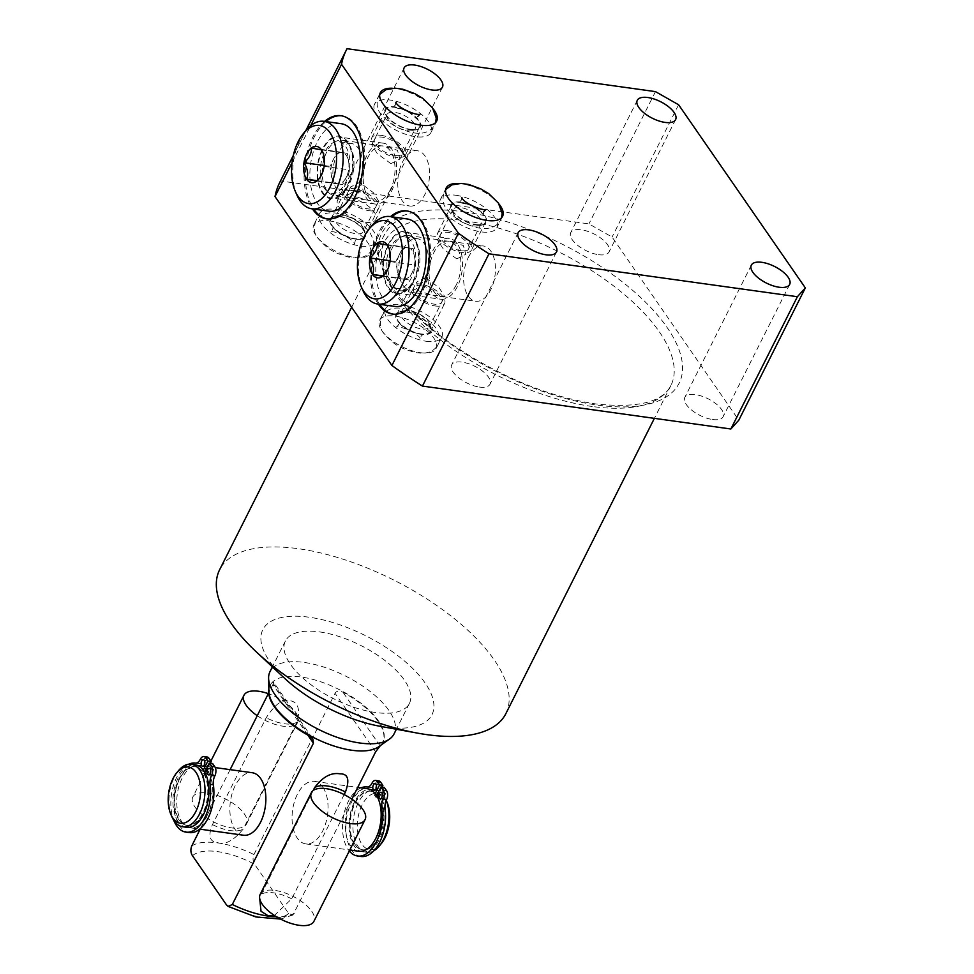 <?xml version="1.0" encoding="UTF-8"?>
<svg xmlns="http://www.w3.org/2000/svg" width="974" height="974" viewBox="0 0 974 974"><rect width="100%" height="100%" fill="white"/><g stroke="black" fill="none" stroke-linecap="round" stroke-linejoin="round"><path stroke-width="0.73" stroke-dasharray="4.87 3.65" d="M382.429 794.37A3.287 1.838 97.9 0 1 382.563 794.066A3.287 1.838 97.9 0 1 384.34 792.726A3.287 1.838 97.9 0 1 385.692 794.601A3.287 1.838 97.9 0 1 385.205 797.876A3.287 1.838 97.9 0 1 383.427 799.228A3.287 1.838 97.9 0 1 382.052 797.134M358.809 851.264A31.545 17.642 97.9 0 1 350.36 845.456A31.545 17.642 97.9 0 1 347.499 809.236A31.545 17.642 97.9 0 1 367.502 788.757M360.989 787.856A34.845 19.48 -82.1 0 0 343.554 816.066A34.845 19.48 -82.1 0 0 349.301 850.972M376.5 785.799A3.287 1.838 97.9 0 1 376.634 785.507A3.287 1.838 97.9 0 1 378.399 784.155A3.287 1.838 97.9 0 1 379.763 786.03A3.287 1.838 97.9 0 1 379.276 789.305A3.287 1.838 97.9 0 1 377.498 790.657A3.287 1.838 97.9 0 1 376.11 788.563M384.28 787.406L379.117 797.682A29.573 16.534 97.9 0 1 380.858 831.37A29.573 16.534 97.9 0 1 362.365 849.766A29.573 16.534 97.9 0 1 354.451 844.312A29.573 16.534 97.9 0 1 351.772 810.368A29.573 16.534 97.9 0 1 370.522 791.18A29.573 16.534 97.9 0 1 377.717 795.661L382.015 787.102M378.862 780.904A6.562 3.665 -82.1 0 0 375.319 783.595A9.326 5.211 97.9 0 1 370.327 787.43A34.845 19.48 -82.1 0 0 346.379 819.426A34.845 19.48 -82.1 0 0 360.891 856.475M375.233 793.603L374.43 795.198L376.548 795.49M376.682 795.514L377.717 795.661M376.634 795.624L375.83 797.219L379.117 797.682M374.43 795.198A29.573 16.534 97.9 0 1 375.148 796.172A29.573 16.534 -82.1 0 1 375.83 797.219M354.999 844.385A29.573 16.534 97.9 0 1 352.32 810.453A29.573 16.534 97.9 0 1 371.07 791.253A29.573 16.534 97.9 0 1 378.983 796.708A29.573 16.534 -82.1 0 1 381.662 830.639A29.573 16.534 -82.1 0 1 362.912 849.839A29.573 16.534 -82.1 0 1 354.999 844.385M362.645 851.8A31.545 17.642 -82.1 0 1 354.195 845.98A31.545 17.642 97.9 0 1 351.334 809.771A31.545 17.642 97.9 0 1 371.338 789.293A31.545 17.642 97.9 0 1 379.787 795.113A31.545 17.642 -82.1 0 1 382.636 831.321A31.545 17.642 -82.1 0 1 362.645 851.8L366.577 852.347A31.545 17.642 -82.1 0 0 373.833 850.765M366.577 852.347A31.545 17.642 -82.1 0 1 358.128 846.528A31.545 17.642 97.9 0 1 355.267 810.319A31.545 17.642 97.9 0 1 375.27 789.841A31.545 17.642 97.9 0 1 383.719 795.661A31.545 17.642 -82.1 0 1 385.923 799.666A31.545 17.642 -82.1 0 1 386.228 800.397L385.923 799.666M387.019 802.162A28.392 15.876 -82.1 0 0 385.034 798.558A28.392 15.876 97.9 0 0 362.109 804.974A28.392 15.876 97.9 0 0 361.999 844.348A28.392 15.876 -82.1 0 0 381.236 843.691M212.588 763.519L208.229 772.187A31.545 17.642 97.9 0 1 210.153 808.164A31.545 17.642 97.9 0 1 190.405 827.827A31.545 17.642 97.9 0 1 181.955 822.019A31.545 17.642 97.9 0 1 179.094 785.811A31.545 17.642 97.9 0 1 199.098 765.333A31.545 17.642 97.9 0 1 206.829 770.166L206.025 771.761A29.573 16.534 97.9 0 1 206.744 772.735A29.573 16.534 -82.1 0 1 207.425 773.782L208.229 772.187A31.545 17.642 -82.1 0 0 207.547 771.14A31.545 17.642 97.9 0 0 206.829 770.166L210.335 763.202M243.512 835.217A31.545 17.642 97.9 0 1 235.075 829.41A31.545 17.642 97.9 0 1 232.214 793.201A31.545 17.642 97.9 0 1 252.217 772.723M322.832 787.187A31.545 17.642 97.9 0 1 325.693 823.395A31.545 17.642 97.9 0 1 305.69 843.874A31.545 17.642 97.9 0 1 297.253 838.054A31.545 17.642 97.9 0 1 294.392 801.846A31.545 17.642 97.9 0 1 314.395 781.367A31.545 17.642 97.9 0 1 322.832 787.187M204.71 772.187L204.138 773.332A29.573 16.534 97.9 0 1 205.879 807.02A29.573 16.534 97.9 0 1 187.385 825.416A29.573 16.534 97.9 0 1 179.472 819.962A29.573 16.534 97.9 0 1 176.793 786.018A29.573 16.534 97.9 0 1 195.543 766.83A29.573 16.534 97.9 0 1 202.738 771.311L204.321 771.53M204.99 771.615L206.025 771.761M202.738 771.311L203.347 770.093M186.85 825.331A29.573 16.534 -82.1 0 1 178.924 819.889A29.573 16.534 97.9 0 1 176.245 785.945A29.573 16.534 97.9 0 1 194.995 766.757A29.573 16.534 97.9 0 1 202.909 772.199A29.573 16.534 -82.1 0 1 205.587 806.143A29.573 16.534 -82.1 0 1 186.85 825.331L187.385 825.416M204.138 773.332L207.425 773.782M207.17 757.017A6.562 3.665 -82.1 0 0 203.627 759.708A9.326 5.211 97.9 0 1 198.635 763.531A34.845 19.48 -82.1 0 0 174.687 795.527A34.845 19.48 -82.1 0 0 189.2 832.575M210.737 770.471A3.287 1.838 97.9 0 1 210.871 770.178A3.287 1.838 97.9 0 1 212.649 768.839A3.287 1.838 97.9 0 1 214 770.714A3.287 1.838 97.9 0 1 213.513 773.989A3.287 1.838 97.9 0 1 211.735 775.328A3.287 1.838 97.9 0 1 210.36 773.234M204.808 761.899A3.287 1.838 97.9 0 1 204.942 761.607A3.287 1.838 97.9 0 1 206.719 760.268A3.287 1.838 97.9 0 1 208.071 762.143A3.287 1.838 97.9 0 1 207.584 765.418A3.287 1.838 97.9 0 1 205.806 766.769A3.287 1.838 97.9 0 1 204.43 764.663M188.688 764.225A34.845 19.48 -82.1 0 0 173.713 820.205M307.821 735.114L272.878 684.612L268.666 692.989M230.12 769.643L200.169 829.191M351.845 799.13L292.955 914.976L288.657 913.502L254.652 864.364C252.814 861.479 252.583 858.204 253.946 854.551L335.056 693.269C336.444 690.919 339.074 690.566 342.945 692.222A63.103 27.175 -153.3 0 1 382.672 742.529A63.103 27.175 -153.3 0 1 380.7 745.329M344.139 794.589L291.713 898.832L274.364 915.45M217.859 842.741C225.408 845.067 233.894 840.452 243.317 828.898L297.058 722.063C300.503 708.804 297.934 701.657 289.351 700.598C282.752 698.577 275.033 704.299 266.194 717.765L212.454 824.601C207.827 835.948 209.629 841.999 217.859 842.741M268.885 691.394A63.103 27.175 26.7 0 1 270.188 685.282A63.103 27.175 26.7 0 1 301.222 677.015A63.103 27.175 -153.3 0 1 362.133 704.153A63.103 27.175 -153.3 0 1 382.94 741.993A63.103 27.175 -153.3 0 1 378.801 746.681M313.178 790.498L259.595 897.59M272.878 684.612C273.95 682.238 273.816 681.496 272.477 682.409L273.499 682.056L312.824 738.876M268.836 689.068A63.103 27.175 -153.3 0 1 269.92 685.818A63.103 27.175 -153.3 0 1 272.477 682.409L309.647 736.125M394.056 733.909A69.41 29.902 -153.3 0 0 371.179 692.295A69.41 29.902 -153.3 0 0 304.168 662.442A69.41 29.902 26.7 0 0 270.042 671.536M319.521 631.907A69.41 29.902 -153.3 0 1 386.532 661.76A69.41 29.902 -153.3 0 1 409.409 703.386A69.41 29.902 -153.3 0 1 375.282 712.481A69.41 29.902 -153.3 0 1 308.271 682.628A69.41 29.902 -153.3 0 1 285.394 641.014A69.41 29.902 -153.3 0 1 319.521 631.907M284.676 678.367A94.648 40.762 -153.3 0 1 309.391 617.26A94.648 40.762 -153.3 0 1 425.127 683.018A94.648 40.762 -153.3 0 1 385.424 727.14A94.648 40.762 -153.3 0 1 379.848 726.239M505.847 713.662A160.186 68.996 26.7 0 0 453.056 617.613A160.186 68.996 26.7 0 0 298.409 548.715A160.186 68.996 26.7 0 0 219.637 569.717M279.781 182.394A280.488 120.813 -153.3 0 1 280.512 180.981L588.929 223.898L612.086 237.047L738.803 420.184M598.535 254.689A21.452 9.241 26.7 0 0 609.091 251.876A21.452 9.241 26.7 0 0 602.017 239.02A21.452 9.241 26.7 0 0 581.308 229.791A21.452 9.241 26.7 0 0 570.752 232.603A21.452 9.241 26.7 0 0 577.826 245.46A21.452 9.241 26.7 0 0 598.535 254.689M712.591 419.514A21.452 9.241 26.7 0 0 723.134 416.702A21.452 9.241 26.7 0 0 716.073 403.833A21.452 9.241 26.7 0 0 695.351 394.604A21.452 9.241 26.7 0 0 684.807 397.416A21.452 9.241 26.7 0 0 691.881 410.285A21.452 9.241 26.7 0 0 712.591 419.514M479.415 387.068A21.452 9.241 26.7 0 0 489.971 384.255A21.452 9.241 26.7 0 0 482.897 371.386A21.452 9.241 26.7 0 0 462.187 362.158A21.452 9.241 26.7 0 0 451.632 364.97A21.452 9.241 26.7 0 0 458.705 377.839A21.452 9.241 26.7 0 0 479.415 387.068M365.372 222.242A21.452 9.241 26.7 0 0 375.915 219.43A21.452 9.241 26.7 0 0 368.842 206.573A21.452 9.241 26.7 0 0 348.132 197.345A21.452 9.241 26.7 0 0 337.588 200.157A21.452 9.241 26.7 0 0 344.662 213.014A21.452 9.241 26.7 0 0 365.372 222.242M329.297 220.867A31.545 13.587 -153.3 0 1 359.759 234.442A31.545 13.587 -153.3 0 1 370.157 253.362A31.545 13.587 -153.3 0 1 354.646 257.489A31.545 13.587 -153.3 0 1 324.184 243.926A31.545 13.587 -153.3 0 1 313.786 225.006A31.545 13.587 -153.3 0 1 329.297 220.867M420.537 352.722A31.545 13.587 26.7 0 0 436.048 348.582A31.545 13.587 26.7 0 0 425.65 329.662A31.545 13.587 26.7 0 0 395.188 316.1A31.545 13.587 26.7 0 0 379.677 320.227A31.545 13.587 26.7 0 0 390.075 339.147A31.545 13.587 26.7 0 0 420.537 352.722M678.61 104.766L612.086 237.047M655.465 91.617L588.929 223.898M292.03 162.731L310.645 125.731M280.512 180.981L347.048 48.7M433.113 108.784A31.545 13.587 26.7 0 0 395.821 88.585A31.545 13.587 26.7 0 0 392.303 88.257M458.206 183.489A31.545 13.587 -153.3 0 1 461.725 183.818A31.545 13.587 -153.3 0 1 499.017 204.016M324.61 121.397A52.06 29.11 -82.1 0 0 312.873 137.054A52.06 29.11 -82.1 0 0 312.435 208.899M378.326 304.132A52.06 29.11 97.9 0 1 378.764 232.287A52.06 29.11 97.9 0 1 390.501 216.63M327.252 218.907A52.06 29.11 97.9 0 0 327.897 219.016A52.06 29.11 97.9 0 0 355.985 197.673A52.06 29.11 -82.1 0 0 363.728 145.674A52.06 29.11 -82.1 0 0 342.251 115.894A52.06 29.11 -82.1 0 0 341.606 115.809M325.9 121.58A52.06 29.11 -82.1 0 0 314.164 137.237A52.06 29.11 97.9 0 0 313.725 209.081M341.168 123.698A44.171 24.703 -82.1 0 0 313.165 152.37A44.171 24.703 -82.1 0 0 317.159 203.067A44.171 24.703 -82.1 0 0 328.993 211.2M296.924 195.068A44.171 24.703 97.9 0 1 305.921 130.467M321.493 149.85L347.328 153.442L337.308 151.627L329.918 166.323L332.56 182.82L342.592 184.634L349.983 169.939L347.328 153.442M311.461 148.036L337.308 151.627M319.46 178.291L324.135 166.347L322.966 152.662M324.135 166.347L349.983 169.939M317.147 180.677L332.56 182.82M316.757 181.03L342.592 184.634M324.232 165.531L329.918 166.323M331.245 174.565A15.779 8.827 -82.1 0 0 333.546 180.847A15.779 8.827 -82.1 0 0 337.576 183.721A15.779 8.827 -82.1 0 0 346.281 177.28A15.779 8.827 -82.1 0 0 348.655 161.696A15.779 8.827 -82.1 0 0 346.342 155.414A15.779 8.827 -82.1 0 0 342.324 152.541A15.779 8.827 -82.1 0 0 333.607 158.969A15.779 8.827 -82.1 0 0 331.245 174.565M379.629 304.302A52.06 29.11 -82.1 0 1 380.067 232.457A52.06 29.11 97.9 0 1 391.804 216.8M407.497 211.041A52.06 29.11 97.9 0 1 408.143 211.115A52.06 29.11 97.9 0 1 429.619 240.907A52.06 29.11 97.9 0 1 421.888 292.894A52.06 29.11 -82.1 0 1 393.8 314.237A52.06 29.11 -82.1 0 1 393.155 314.139M394.884 306.433A44.171 24.703 97.9 0 1 383.062 298.288A44.171 24.703 97.9 0 1 379.056 247.603A44.171 24.703 97.9 0 1 407.059 218.931M362.827 290.301A44.171 24.703 97.9 0 1 371.812 225.7M385.351 273.524L390.038 261.58L388.869 247.883M387.396 245.071L413.232 248.674L415.874 265.172L408.483 279.855L398.451 278.04L395.809 261.543L403.199 246.86L413.232 248.674M390.038 261.58L415.874 265.172M377.364 243.257L403.199 246.86M390.124 260.752L395.809 261.543M383.038 275.898L398.451 278.04M382.648 276.263L408.483 279.855M399.45 276.08A15.779 8.827 97.9 0 1 397.136 269.798A15.779 8.827 97.9 0 1 399.51 254.202A15.779 8.827 97.9 0 1 408.216 247.761A15.779 8.827 97.9 0 1 412.246 250.635A15.779 8.827 97.9 0 1 414.547 256.917A15.779 8.827 97.9 0 1 412.185 272.513A15.779 8.827 97.9 0 1 403.467 278.954A15.779 8.827 97.9 0 1 399.45 276.08M374.552 104.169A31.545 13.587 -153.3 0 0 384.949 123.089A31.545 13.587 -153.3 0 0 415.411 136.664A31.545 13.587 26.7 0 0 430.934 132.525A31.545 13.587 26.7 0 0 420.524 113.605A31.545 13.587 26.7 0 0 390.075 100.03A31.545 13.587 -153.3 0 0 374.552 104.169L380.31 92.725M410.663 129.798A19.723 8.498 -153.3 0 1 385.436 114.177A19.723 8.498 -153.3 0 1 394.823 106.897A19.723 8.498 26.7 0 1 417.006 118.256A19.723 8.498 26.7 0 1 416.397 129.749A19.723 8.498 26.7 0 1 410.663 129.798M412.075 130.65A15.779 6.794 26.7 0 1 407.473 130.686A15.779 6.794 -153.3 0 1 387.299 118.195A15.779 6.794 -153.3 0 1 387.043 114.433A15.779 6.794 -153.3 0 1 394.811 112.375A15.779 6.794 26.7 0 1 410.03 119.157A15.779 6.794 26.7 0 1 415.241 128.617A15.779 6.794 26.7 0 1 412.075 130.65L416.397 129.749M390.903 163.656L399.912 159.066L397.465 150.3L384.194 146.124L371.739 144.895L377.352 153.673L390.903 163.656M409.786 206.013A27.893 15.596 97.9 0 0 424.834 194.569A27.893 15.596 -82.1 0 0 428.974 166.712A27.893 15.596 -82.1 0 0 417.469 150.763A27.893 15.596 -82.1 0 0 402.42 162.195A27.893 15.596 97.9 0 0 398.281 190.052A27.893 15.596 97.9 0 0 409.786 206.013L366.273 199.95L352.953 195.75L350.543 187.008L359.564 182.43L373.225 192.535L378.728 201.192L376.512 201.375M345.66 189.711A27.893 15.596 97.9 0 0 349.289 184.062A27.893 15.596 -82.1 0 0 351.334 148.925A27.893 15.596 -82.1 0 0 341.923 140.244A27.893 15.596 -82.1 0 0 326.874 151.676A27.893 15.596 97.9 0 0 322.735 179.533A27.893 15.596 97.9 0 0 334.24 195.494A27.893 15.596 97.9 0 0 345.66 189.711L343.652 192.158A31.545 17.642 -82.1 0 0 347.755 185.766A31.545 17.642 -82.1 0 0 350.08 146.027A31.545 17.642 -82.1 0 0 322.406 149.144A31.545 17.642 -82.1 0 0 320.616 190.04A31.545 17.642 -82.1 0 0 343.652 192.158M324.525 188.445A26.03 14.561 -82.1 0 0 331.489 193.229A26.03 14.561 -82.1 0 0 347.986 176.343A26.03 14.561 -82.1 0 0 345.636 146.465A26.03 14.561 97.9 0 0 338.66 141.668A26.03 14.561 97.9 0 0 322.163 158.567A26.03 14.561 97.9 0 0 324.525 188.445M351.322 143.434A26.03 14.561 97.9 0 0 334.812 160.32A26.03 14.561 97.9 0 0 337.174 190.198A26.03 14.561 -82.1 0 0 344.139 194.995A26.03 14.561 -82.1 0 0 360.648 178.096A26.03 14.561 -82.1 0 0 358.286 148.231A26.03 14.561 97.9 0 0 351.322 143.434L338.66 141.668M338.392 215.424A15.779 6.794 26.7 0 1 342.994 215.4A15.779 6.794 -153.3 0 1 363.168 227.879A15.779 6.794 -153.3 0 1 363.424 231.642A15.779 6.794 -153.3 0 1 355.656 233.711A15.779 6.794 26.7 0 1 340.437 226.93A15.779 6.794 26.7 0 1 335.226 217.47A15.779 6.794 26.7 0 1 338.392 215.424L334.07 216.325A19.723 8.498 26.7 0 0 333.461 227.831A19.723 8.498 26.7 0 0 355.644 239.178A19.723 8.498 -153.3 0 0 365.031 231.897A19.723 8.498 -153.3 0 0 339.804 216.289A19.723 8.498 26.7 0 0 334.07 216.325M319.533 213.562A31.545 13.587 26.7 0 1 335.056 209.422A31.545 13.587 -153.3 0 1 365.518 222.985A31.545 13.587 -153.3 0 1 375.915 241.905A31.545 13.587 -153.3 0 1 360.392 246.045A31.545 13.587 26.7 0 1 329.942 232.469A31.545 13.587 26.7 0 1 319.533 213.562L313.786 225.006M455.966 195.263A31.545 13.587 -153.3 0 1 486.428 208.838A31.545 13.587 -153.3 0 1 496.825 227.746A31.545 13.587 -153.3 0 1 481.314 231.885A31.545 13.587 26.7 0 1 450.852 218.322A31.545 13.587 26.7 0 1 440.455 199.402A31.545 13.587 26.7 0 1 455.966 195.263M460.714 202.129A19.723 8.498 26.7 0 0 451.339 209.41A19.723 8.498 26.7 0 0 476.554 225.018A19.723 8.498 -153.3 0 0 482.3 224.982A19.723 8.498 -153.3 0 0 482.909 213.476A19.723 8.498 -153.3 0 0 460.714 202.129M477.966 225.883A15.779 6.794 -153.3 0 0 481.132 223.837A15.779 6.794 -153.3 0 0 475.933 214.377A15.779 6.794 -153.3 0 0 460.702 207.596A15.779 6.794 26.7 0 0 452.947 209.666A15.779 6.794 26.7 0 0 453.202 213.428A15.779 6.794 26.7 0 0 473.376 225.907A15.779 6.794 -153.3 0 0 477.966 225.883L482.3 224.982M456.794 258.877L465.816 254.299L463.356 245.509L450.098 241.357L437.63 240.115L443.219 248.881L456.794 258.877M411.564 284.944A27.893 15.596 -82.1 0 1 400.131 290.727A27.893 15.596 -82.1 0 1 388.626 274.765A27.893 15.596 -82.1 0 1 392.778 246.909A27.893 15.596 97.9 0 1 407.826 235.477A27.893 15.596 97.9 0 1 417.237 244.157A27.893 15.596 97.9 0 1 415.18 279.282A27.893 15.596 -82.1 0 1 411.564 284.944L409.555 287.391A31.545 17.642 97.9 0 1 386.508 285.272A31.545 17.642 97.9 0 1 388.297 244.364A31.545 17.642 97.9 0 1 415.971 241.248A31.545 17.642 97.9 0 1 413.646 280.987A31.545 17.642 97.9 0 1 409.555 287.391M468.324 257.416A27.893 15.596 97.9 0 1 483.372 245.984A27.893 15.596 97.9 0 1 494.877 261.945A27.893 15.596 97.9 0 1 490.726 289.802A27.893 15.596 -82.1 0 1 475.677 301.234A27.893 15.596 -82.1 0 1 464.172 285.272A27.893 15.596 -82.1 0 1 468.324 257.416M425.468 277.651L439.116 287.744L444.631 296.413L432.164 295.183L418.844 290.97L416.446 282.241L425.468 277.651M397.38 288.462A26.03 14.561 -82.1 0 1 390.416 283.665A26.03 14.561 97.9 0 1 388.054 253.788A26.03 14.561 97.9 0 1 404.563 236.901A26.03 14.561 97.9 0 1 411.527 241.698A26.03 14.561 -82.1 0 1 413.889 271.563A26.03 14.561 -82.1 0 1 397.38 288.462L410.042 290.215A26.03 14.561 -82.1 0 0 426.539 273.329A26.03 14.561 -82.1 0 0 424.177 243.451A26.03 14.561 97.9 0 0 417.213 238.654A26.03 14.561 97.9 0 0 400.716 255.553A26.03 14.561 97.9 0 0 403.078 285.431A26.03 14.561 -82.1 0 0 410.042 290.215M404.295 310.657A15.779 6.794 -153.3 0 0 401.13 312.691A15.779 6.794 -153.3 0 0 406.328 322.151A15.779 6.794 -153.3 0 0 421.559 328.932A15.779 6.794 26.7 0 0 429.315 326.874A15.779 6.794 26.7 0 0 429.059 323.112A15.779 6.794 26.7 0 0 408.885 310.621A15.779 6.794 -153.3 0 0 404.295 310.657L399.961 311.558A19.723 8.498 -153.3 0 1 405.708 311.51A19.723 8.498 26.7 0 1 430.922 327.13A19.723 8.498 26.7 0 1 421.547 334.411A19.723 8.498 -153.3 0 1 399.352 323.051A19.723 8.498 -153.3 0 1 399.961 311.558M426.295 341.277A31.545 13.587 26.7 0 0 441.806 337.138A31.545 13.587 26.7 0 0 431.409 318.218A31.545 13.587 26.7 0 0 400.947 304.643A31.545 13.587 -153.3 0 0 385.436 308.782A31.545 13.587 -153.3 0 0 395.834 327.702A31.545 13.587 -153.3 0 0 426.295 341.277M186.57 827.291A31.545 17.642 -82.1 0 1 178.12 821.484A31.545 17.642 97.9 0 1 175.271 785.275A31.545 17.642 97.9 0 1 195.263 764.797M171.984 816.93A31.545 17.642 97.9 0 1 178.4 770.787M192.828 796.988A30.048 12.942 -153.3 0 0 202.738 815.007A30.048 12.942 -153.3 0 0 231.751 827.924A30.048 12.942 26.7 0 0 246.519 823.992A30.048 12.942 26.7 0 0 236.621 805.973A30.048 12.942 26.7 0 0 207.608 793.043A30.048 12.942 -153.3 0 0 192.828 796.988L210.895 761.071M257.246 715.707A30.048 12.942 -153.3 0 0 282.923 726.178A30.048 12.942 26.7 0 0 297.703 722.233A30.048 12.942 26.7 0 0 268.337 693.646M260.204 894.351A30.048 12.942 26.7 0 1 274.985 890.419A30.048 12.942 -153.3 0 1 303.998 903.336A30.048 12.942 -153.3 0 1 313.908 921.355M391.451 191.403A30.705 17.167 -82.1 0 0 396.016 160.734A30.705 17.167 -82.1 0 0 383.354 143.178A30.705 17.167 -82.1 0 0 366.784 155.767A30.705 17.167 -82.1 0 0 362.231 186.424A30.705 17.167 -82.1 0 0 374.893 203.992A30.705 17.167 -82.1 0 0 391.451 191.403M347.401 185.267A30.705 17.167 -82.1 0 0 351.967 154.61A30.705 17.167 -82.1 0 0 339.305 137.042A30.705 17.167 -82.1 0 0 322.747 149.631A30.705 17.167 -82.1 0 0 318.181 180.287A30.705 17.167 -82.1 0 0 330.843 197.856A30.705 17.167 -82.1 0 0 347.401 185.267M390.318 189.772A27.893 15.596 97.9 0 1 367.807 196.066A27.893 15.596 97.9 0 1 367.916 157.386A27.893 15.596 97.9 0 1 390.428 151.092A27.893 15.596 97.9 0 1 390.318 189.772M432.687 250.988A30.705 17.167 97.9 0 1 449.245 238.399A30.705 17.167 97.9 0 1 461.907 255.967A30.705 17.167 97.9 0 1 457.342 286.624A30.705 17.167 97.9 0 1 440.784 299.213A30.705 17.167 97.9 0 1 428.122 281.644A30.705 17.167 97.9 0 1 432.687 250.988M413.305 280.5A30.705 17.167 -82.1 0 0 417.87 249.843A30.705 17.167 -82.1 0 0 405.208 232.275A30.705 17.167 -82.1 0 0 388.638 244.864A30.705 17.167 -82.1 0 0 384.073 275.52A30.705 17.167 -82.1 0 0 396.747 293.089A30.705 17.167 -82.1 0 0 413.305 280.5M456.222 284.992A27.893 15.596 97.9 0 1 433.71 291.299A27.893 15.596 97.9 0 1 433.807 252.619A27.893 15.596 97.9 0 1 456.331 246.325A27.893 15.596 97.9 0 1 456.222 284.992M381.065 135.337A18.932 8.157 -153.3 0 1 399.34 143.482A18.932 8.157 -153.3 0 1 405.586 154.829A18.932 8.157 -153.3 0 1 396.272 157.313A18.932 8.157 -153.3 0 1 377.997 149.18A18.932 8.157 -153.3 0 1 371.751 137.821A18.932 8.157 -153.3 0 1 381.065 135.337M410.346 129.335A18.932 8.157 26.7 0 0 419.648 126.851A18.932 8.157 26.7 0 0 413.414 115.504A18.932 8.157 26.7 0 0 395.14 107.359A18.932 8.157 26.7 0 0 385.826 109.843A18.932 8.157 26.7 0 0 392.072 121.19A18.932 8.157 26.7 0 0 410.346 129.335M395.006 155.487A15.779 6.794 -153.3 0 1 375.708 144.529A15.779 6.794 -153.3 0 1 382.332 137.176A15.779 6.794 -153.3 0 1 401.617 148.133A15.779 6.794 -153.3 0 1 395.006 155.487M446.956 230.57A18.932 8.157 -153.3 0 1 465.231 238.715A18.932 8.157 -153.3 0 1 471.477 250.062A18.932 8.157 -153.3 0 1 462.163 252.546A18.932 8.157 -153.3 0 1 443.888 244.401A18.932 8.157 -153.3 0 1 437.655 233.054A18.932 8.157 -153.3 0 1 446.956 230.57M476.237 224.568A18.932 8.157 26.7 0 0 485.551 222.084A18.932 8.157 26.7 0 0 479.305 210.725A18.932 8.157 26.7 0 0 461.031 202.592A18.932 8.157 26.7 0 0 451.729 205.064A18.932 8.157 26.7 0 0 457.963 216.423A18.932 8.157 26.7 0 0 476.237 224.568M460.897 250.708A15.779 6.794 -153.3 0 1 441.612 239.75A15.779 6.794 -153.3 0 1 448.223 232.396A15.779 6.794 -153.3 0 1 467.52 243.354A15.779 6.794 -153.3 0 1 460.897 250.708M369.402 210.737A18.932 8.157 26.7 0 0 378.716 208.253A18.932 8.157 26.7 0 0 372.47 196.906A18.932 8.157 26.7 0 0 354.195 188.761A18.932 8.157 26.7 0 0 344.881 191.245A18.932 8.157 26.7 0 0 351.127 202.592A18.932 8.157 26.7 0 0 369.402 210.737M340.121 216.752A18.932 8.157 -153.3 0 1 358.395 224.884A18.932 8.157 -153.3 0 1 364.641 236.244A18.932 8.157 -153.3 0 1 355.327 238.715A18.932 8.157 -153.3 0 1 337.053 230.582A18.932 8.157 -153.3 0 1 330.819 219.223A18.932 8.157 -153.3 0 1 340.121 216.752M355.461 190.6A15.779 6.794 26.7 0 0 348.85 197.953A15.779 6.794 26.7 0 0 368.135 208.911A15.779 6.794 26.7 0 0 374.759 201.557A15.779 6.794 26.7 0 0 355.461 190.6M435.305 305.97A18.932 8.157 26.7 0 0 444.607 303.486A18.932 8.157 26.7 0 0 438.373 292.127A18.932 8.157 26.7 0 0 420.086 283.994A18.932 8.157 26.7 0 0 410.784 286.478A18.932 8.157 26.7 0 0 417.018 297.825A18.932 8.157 26.7 0 0 435.305 305.97M406.024 311.972A18.932 8.157 -153.3 0 1 424.299 320.117A18.932 8.157 -153.3 0 1 430.532 331.464A18.932 8.157 -153.3 0 1 421.231 333.948A18.932 8.157 -153.3 0 1 402.944 325.803A18.932 8.157 -153.3 0 1 396.71 314.456A18.932 8.157 -153.3 0 1 406.024 311.972M421.365 285.82A15.779 6.794 26.7 0 0 414.741 293.174A15.779 6.794 26.7 0 0 434.027 304.132A15.779 6.794 26.7 0 0 440.65 296.778A15.779 6.794 26.7 0 0 421.365 285.82M372.031 783.145L375.319 783.595M367.04 786.968L370.327 787.43M198.635 763.531L195.348 763.08M203.627 759.708L200.34 759.245M192.475 855.72A56.796 24.46 -153.3 0 1 254.652 864.364M288.657 913.502A56.796 24.46 -153.3 0 1 226.479 904.858M375.611 751.867L335.056 693.269M294.489 913.149A63.103 27.175 -153.3 0 1 276.555 916.838M191.768 845.895A63.103 27.175 26.7 0 1 217.786 842.9A63.103 27.175 -153.3 0 1 253.946 854.551M291.713 898.832A30.048 12.942 26.7 0 0 260.849 894.534M212.454 824.601A30.048 12.942 26.7 0 0 243.317 828.898M297.058 722.063A30.048 12.942 -153.3 0 1 266.194 717.765M592.143 406.487A160.186 68.996 -153.3 0 1 437.496 337.588A160.186 68.996 -153.3 0 1 384.693 241.54A160.186 68.996 -153.3 0 1 463.466 220.538A160.186 68.996 -153.3 0 1 618.113 289.436A160.186 68.996 -153.3 0 1 670.903 385.485A160.186 68.996 -153.3 0 1 592.143 406.487M463.49 211.784A166.493 71.711 -153.3 0 1 667.08 327.447A166.493 71.711 -153.3 0 1 597.232 405.062A166.493 71.711 -153.3 0 1 393.642 289.4A166.493 71.711 -153.3 0 1 463.49 211.784M380.116 745.926L342.945 692.222M384.34 792.726L381.041 792.264M378.399 784.155L375.112 783.693M377.498 790.657L374.211 790.194M383.427 799.228L380.14 798.765M371.338 789.293L375.27 789.841M190.405 827.827L199.719 829.13M305.69 843.874L349.788 850.01M206.719 760.268L203.42 759.805M205.806 766.769L202.519 766.307M212.649 768.839L209.361 768.376M211.735 775.328L208.448 774.878M199.098 765.333L215.291 767.585M314.395 781.367L357.738 787.406M292.955 914.976L280.561 919.079M409.409 703.386L396.406 729.258M351.638 307.285L384.693 241.54C371.52 262.262 401.081 311.266 458.584 348.716C503.899 378.375 549.555 396.771 595.54 403.906C637.361 408.398 662.478 402.262 670.903 385.485L654.37 418.357M293.284 155.536L305.86 130.54M342.251 115.894L340.961 115.711M327.897 219.016L326.607 218.833M323.295 153.381L322.735 152.09M320.044 177.609L319.009 178.863M406.852 210.932L408.143 211.115M392.498 314.066L393.8 314.237M389.198 248.613L388.638 247.323M385.935 272.842L384.913 274.084M675.615 119.595L609.091 251.876M637.288 100.322L570.752 232.603M789.671 284.42L723.134 416.702M751.331 265.135L684.807 397.416M556.495 251.974L489.971 384.255M518.168 232.689L451.632 364.97M442.452 87.149L375.915 219.43M404.113 67.876L337.588 200.157M430.934 132.525L436.681 121.08M387.299 118.195L385.436 114.177M399.924 159.066L415.241 128.617M417.469 150.763L384.194 146.124M373.967 144.7L341.923 140.244M366.273 199.95L334.24 195.494M344.139 194.995L331.489 193.229M351.334 148.925L350.08 146.027M378.74 201.192L363.424 231.642M350.543 187.008L335.226 217.47M363.168 227.879L365.031 231.897M375.915 241.905L370.157 253.362M371.727 144.895L387.043 114.433M502.584 216.301L496.825 227.746M446.214 187.945L440.455 199.402M453.202 213.428L451.339 209.41M481.132 223.837L465.816 254.299M452.947 209.666L437.63 240.115M407.826 235.477L439.858 239.933M450.098 241.357L483.372 245.984M400.131 290.727L432.164 295.183M442.403 296.607L475.677 301.234M404.563 236.901L417.213 238.654M417.237 244.157L415.971 241.248M429.315 326.874L444.631 296.413M401.13 312.691L416.446 282.241M429.059 323.112L430.922 327.13M436.048 348.582L441.806 337.138M379.677 320.227L385.436 308.782M285.394 641.014L272.379 666.886M372.08 249.539C365.993 259.912 353.927 258.341 347.596 256.832C337.71 253.605 329.784 252.047 317.974 238.228C314.273 234.223 313.518 228.537 315.698 221.183C321.785 210.81 333.851 212.393 340.169 213.89C350.068 217.129 357.994 218.675 369.803 232.506C373.955 239.774 374.71 245.448 372.08 249.539M355.157 241.041L354.719 244.097L354.244 243.269C353.051 238.715 334.204 230.12 330.417 231.873L332.609 229.694L333.059 226.638L333.534 227.453C334.727 232.019 353.562 240.602 357.348 238.849L355.157 241.041M398.512 324.926L396.321 327.106C400.107 325.353 418.942 333.948 420.135 338.502L420.61 339.317L421.06 336.261L423.252 334.082C419.465 335.835 400.618 327.24 399.437 322.686L398.95 321.858L398.512 324.926M383.866 333.449C380.177 329.443 379.422 323.77 381.601 316.416C387.676 306.043 399.742 307.626 406.073 309.123C415.959 312.35 423.885 313.908 435.707 327.727C439.846 334.995 440.601 340.681 437.971 344.772C431.884 355.145 419.831 353.562 413.5 352.064C403.613 348.826 395.688 347.28 383.866 333.449M379.775 94.344L378.387 96.536C376.207 103.889 376.962 109.575 380.664 113.581C392.485 127.399 400.399 128.958 410.298 132.184C416.616 133.681 428.682 135.264 434.769 124.891L435.707 122.48M395.748 101.99L395.31 105.046L393.119 107.225L404.807 109.831M408.349 111.608L417.408 119.449L417.858 116.381M501.598 217.701L500.66 220.124C494.585 230.497 482.52 228.914 476.189 227.417C466.303 224.178 458.377 222.632 446.555 208.801C442.866 204.796 442.111 199.122 444.29 191.768L445.666 189.577M461.652 197.211L461.201 200.267L459.01 202.458L470.71 205.051M483.749 211.614L483.299 214.67L474.241 206.829M246.519 823.992L297.703 722.233M383.354 143.178L339.305 137.042M374.893 203.992L330.843 197.856M405.208 232.275L449.245 238.399M396.747 293.089L440.784 299.213M405.586 154.829L419.648 126.851M371.751 137.821L385.826 109.843M485.551 222.084L471.477 250.062M451.729 205.064L437.655 233.054M378.716 208.253L364.641 236.244M344.881 191.245L330.819 219.223M430.532 331.464L444.607 303.486M396.71 314.456L410.784 286.478"/><path stroke-width="1.46" d="M379.276 793.615A3.287 1.838 97.9 0 1 381.041 792.264A3.287 1.838 97.9 0 1 382.405 794.151A3.287 1.838 97.9 0 1 381.905 797.426A3.287 1.838 97.9 0 1 380.14 798.765A3.287 1.838 97.9 0 1 378.789 796.89A3.287 1.838 97.9 0 1 379.276 793.615M357.738 787.406L367.502 788.757A31.545 17.642 97.9 0 1 375.233 793.603L379.592 784.934L377.328 781.659A6.562 3.665 -82.1 0 0 375.562 780.442A6.562 3.665 -82.1 0 0 372.031 783.145A9.326 5.211 97.9 0 1 367.04 786.968A34.845 19.48 -82.1 0 0 360.989 787.856M349.301 850.972A34.845 19.48 -82.1 0 0 357.604 856.012A34.845 19.48 -82.1 0 0 381.784 808.286A9.326 5.211 97.9 0 1 383.232 799.325A6.562 3.665 -82.1 0 0 383.257 790.231L380.992 786.955L376.634 795.624A31.545 17.642 97.9 0 1 378.557 831.589A31.545 17.642 97.9 0 1 358.809 851.264L349.788 850.01M373.346 785.044A3.287 1.838 97.9 0 1 375.112 783.693A3.287 1.838 97.9 0 1 376.463 785.58A3.287 1.838 97.9 0 1 375.976 788.855A3.287 1.838 97.9 0 1 374.211 790.194A3.287 1.838 97.9 0 1 372.859 788.319A3.287 1.838 97.9 0 1 373.346 785.044M376.11 788.563A3.287 1.838 97.9 0 1 376.5 785.799M382.015 787.102L382.879 785.385L380.615 782.11A6.562 3.665 -82.1 0 0 378.862 780.904L375.562 780.442M357.604 856.012L360.891 856.475A34.845 19.48 -82.1 0 0 385.071 808.737A9.326 5.211 97.9 0 1 386.52 799.788A6.562 3.665 -82.1 0 0 386.544 790.681L384.28 787.406L380.992 786.955M382.052 797.134A3.287 1.838 97.9 0 1 382.429 794.37M379.592 784.934L382.879 785.385M376.634 795.624A31.545 17.642 -82.1 0 0 375.952 794.577A31.545 17.642 97.9 0 0 375.233 793.603M373.833 850.765A31.545 17.642 -82.1 0 0 379.507 845.809A31.545 17.642 -82.1 0 0 386.228 800.397L387.019 802.162A28.392 15.876 -82.1 0 1 381.236 843.691L379.507 845.809M215.291 767.585L252.217 772.723A31.545 17.642 97.9 0 1 260.655 778.53A31.545 17.642 97.9 0 1 263.516 814.739A31.545 17.642 97.9 0 1 243.512 835.217L199.719 829.13M204.321 771.53L204.99 771.615M203.347 770.093L207.9 761.035L205.636 757.76A6.562 3.665 -82.1 0 0 203.883 756.554A6.562 3.665 -82.1 0 0 200.34 759.245A9.326 5.211 97.9 0 1 195.348 763.08A34.845 19.48 -82.1 0 0 188.688 764.225M210.335 763.202L211.188 761.498L207.9 761.035M173.713 820.205A34.845 19.48 -82.1 0 0 185.912 832.125L189.2 832.575A34.845 19.48 -82.1 0 0 213.391 784.849A9.326 5.211 97.9 0 1 214.828 775.888A6.562 3.665 -82.1 0 0 214.852 766.794L212.588 763.519L209.3 763.056L204.71 772.187M211.188 761.498L208.923 758.222A6.562 3.665 -82.1 0 0 207.17 757.017L203.883 756.554M210.36 773.234A3.287 1.838 97.9 0 1 210.737 770.471M204.43 764.663A3.287 1.838 97.9 0 1 204.808 761.899M201.655 761.157A3.287 1.838 97.9 0 1 203.42 759.805A3.287 1.838 97.9 0 1 204.784 761.68A3.287 1.838 97.9 0 1 204.297 764.955A3.287 1.838 97.9 0 1 202.519 766.307A3.287 1.838 97.9 0 1 201.168 764.432A3.287 1.838 97.9 0 1 201.655 761.157M185.912 832.125A34.845 19.48 -82.1 0 0 210.092 784.387A9.326 5.211 97.9 0 1 211.541 775.438A6.562 3.665 -82.1 0 0 211.565 766.331L209.3 763.056M207.584 769.728A3.287 1.838 97.9 0 1 209.361 768.376A3.287 1.838 97.9 0 1 210.713 770.251A3.287 1.838 97.9 0 1 210.226 773.526A3.287 1.838 97.9 0 1 208.448 774.878A3.287 1.838 97.9 0 1 207.097 773.003A3.287 1.838 97.9 0 1 207.584 769.728M268.836 689.068A63.103 27.175 -153.3 0 0 309.647 736.125L312.824 738.876L313.433 743.211L232.311 904.493L228.172 906.441L226.479 904.858L192.475 855.72C190.636 852.81 190.393 849.535 191.768 845.895L200.169 829.191M268.666 692.989L230.12 769.643M380.7 745.329A63.103 27.175 -153.3 0 1 380.116 745.926L375.611 751.867L351.845 799.13M313.178 790.498L314.59 787.686C322.637 776.887 331.123 772.272 340.048 773.843C348.059 773.697 349.861 779.736 345.453 791.984L344.139 794.589M274.364 915.45L268.556 915.998L261.044 911.299L259.595 897.59M389.515 739.071L378.801 746.681A63.103 27.175 -153.3 0 1 351.906 750.26A63.103 27.175 26.7 0 1 268.885 691.394L268.605 678.257A69.41 29.902 26.7 0 0 359.93 743.016A69.41 29.902 -153.3 0 0 389.515 739.071A69.41 29.902 -153.3 0 0 394.056 733.909L396.406 729.258M272.379 666.886L270.042 671.536A69.41 29.902 26.7 0 0 268.605 678.257M417.663 733.154L379.848 726.239A94.648 40.762 -153.3 0 1 284.676 678.367L256.576 652.13A160.186 68.996 26.7 0 0 417.663 733.154A160.186 68.996 26.7 0 0 427.087 734.664A160.186 68.996 26.7 0 0 505.847 713.662L654.37 418.357M351.638 307.285L219.637 569.717A160.186 68.996 26.7 0 0 256.576 652.13M422.448 386.081L488.985 253.8L797.389 296.717L805.34 287.902L738.803 420.184L730.865 428.998L422.448 386.081A280.488 120.813 -153.3 0 1 391.913 365.493L275.021 196.565A280.488 120.813 -153.3 0 1 279.781 182.394L293.284 155.536M805.34 287.902L678.61 104.766L655.465 91.617L347.048 48.7A280.488 120.813 26.7 0 0 346.306 50.112A280.488 120.813 26.7 0 0 341.545 64.284L458.437 233.212A280.488 120.813 26.7 0 0 488.985 253.8M797.389 296.717L730.865 428.998M275.021 196.565L292.03 162.731M310.645 125.731L341.545 64.284M391.913 365.493L458.437 233.212M647.832 97.51A21.452 9.241 -153.3 0 1 668.541 106.738A21.452 9.241 -153.3 0 1 675.615 119.595A21.452 9.241 -153.3 0 1 665.072 122.407A21.452 9.241 -153.3 0 1 644.35 113.179A21.452 9.241 -153.3 0 1 637.288 100.322A21.452 9.241 -153.3 0 1 647.832 97.51M761.887 262.323A21.452 9.241 -153.3 0 1 782.597 271.551A21.452 9.241 -153.3 0 1 789.671 284.42A21.452 9.241 -153.3 0 1 779.115 287.233A21.452 9.241 -153.3 0 1 758.405 278.004A21.452 9.241 -153.3 0 1 751.331 265.135A21.452 9.241 -153.3 0 1 761.887 262.323M528.712 229.876A21.452 9.241 -153.3 0 1 549.433 239.105A21.452 9.241 -153.3 0 1 556.495 251.974A21.452 9.241 -153.3 0 1 545.951 254.786A21.452 9.241 -153.3 0 1 525.242 245.558A21.452 9.241 -153.3 0 1 518.168 232.689A21.452 9.241 -153.3 0 1 528.712 229.876M414.668 65.063A21.452 9.241 -153.3 0 1 435.378 74.292A21.452 9.241 -153.3 0 1 442.452 87.149A21.452 9.241 -153.3 0 1 431.896 89.961A21.452 9.241 -153.3 0 1 411.186 80.732A21.452 9.241 -153.3 0 1 404.113 67.876A21.452 9.241 -153.3 0 1 414.668 65.063M392.303 88.257A31.545 13.587 26.7 0 0 380.31 92.725A31.545 13.587 26.7 0 0 390.708 111.645A31.545 13.587 26.7 0 0 421.17 125.208A31.545 13.587 26.7 0 0 436.681 121.08A31.545 13.587 26.7 0 0 433.113 108.784M499.017 204.016A31.545 13.587 -153.3 0 1 502.584 216.301A31.545 13.587 -153.3 0 1 487.073 220.441A31.545 13.587 -153.3 0 1 456.611 206.865A31.545 13.587 -153.3 0 1 446.214 187.945A31.545 13.587 -153.3 0 1 458.206 183.489M312.435 208.899A52.06 29.11 -82.1 0 0 326.607 218.833A52.06 29.11 -82.1 0 0 354.694 197.491A52.06 29.11 -82.1 0 0 362.425 145.491A52.06 29.11 -82.1 0 0 340.961 115.711A52.06 29.11 -82.1 0 0 324.61 121.397M390.501 216.63A52.06 29.11 97.9 0 1 406.852 210.932A52.06 29.11 97.9 0 1 428.329 240.724A52.06 29.11 97.9 0 1 420.585 292.711A52.06 29.11 97.9 0 1 392.498 314.066A52.06 29.11 97.9 0 1 378.326 304.132M341.606 115.809A52.06 29.11 -82.1 0 0 325.9 121.58M327.252 218.907A52.06 29.11 97.9 0 1 313.725 209.081M311.838 208.813L328.993 211.2A44.171 24.703 -82.1 0 0 356.995 182.528A44.171 24.703 -82.1 0 0 352.99 131.843A44.171 24.703 -82.1 0 0 341.168 123.698L324.013 121.312A44.171 24.703 97.9 0 1 335.835 129.457A44.171 24.703 -82.1 0 1 339.841 180.141A44.171 24.703 -82.1 0 1 311.838 208.813A44.171 24.703 -82.1 0 1 300.016 200.681A44.171 24.703 97.9 0 1 296.924 195.068L295.292 191.318A39.435 22.049 97.9 0 1 303.316 133.633A39.435 22.049 97.9 0 1 330.028 132.732A39.435 22.049 -82.1 0 1 329.882 187.41A39.435 22.049 -82.1 0 1 298.044 196.322A39.435 22.049 97.9 0 1 295.292 191.318M303.316 133.633L305.921 130.467A44.171 24.703 97.9 0 1 324.013 121.312M306.615 179.277A18.299 10.239 97.9 0 1 306.688 153.904A18.299 10.239 97.9 0 1 321.457 149.765A18.299 10.239 -82.1 0 1 322.735 152.09A18.299 10.239 -82.1 0 1 319.009 178.863A18.299 10.239 -82.1 0 1 306.615 179.277M322.966 152.662L321.493 149.85L311.461 148.036C311.68 153.308 309.221 158.202 304.083 162.719C307.638 168.599 308.514 174.09 306.725 179.216L316.757 181.03L319.46 178.291M306.725 179.216L317.147 180.677M304.083 162.719L324.232 165.531M391.804 216.8A52.06 29.11 97.9 0 1 407.497 211.041M379.629 304.302A52.06 29.11 -82.1 0 0 393.155 314.139M407.059 218.931A44.171 24.703 97.9 0 1 418.881 227.064A44.171 24.703 97.9 0 1 422.886 277.76A44.171 24.703 97.9 0 1 394.884 306.433L377.729 304.046A44.171 24.703 -82.1 0 0 405.732 275.374A44.171 24.703 -82.1 0 0 401.738 224.677A44.171 24.703 97.9 0 0 389.904 216.545L407.059 218.931M377.729 304.046A44.171 24.703 -82.1 0 1 365.907 295.901A44.171 24.703 97.9 0 1 362.827 290.301L361.184 286.539A39.435 22.049 97.9 0 1 369.219 228.866A39.435 22.049 97.9 0 1 395.931 227.953A39.435 22.049 -82.1 0 1 395.773 282.643A39.435 22.049 -82.1 0 1 363.947 291.555A39.435 22.049 97.9 0 1 361.184 286.539M369.219 228.866L371.812 225.7A44.171 24.703 97.9 0 1 389.904 216.545M372.518 274.51A18.299 10.239 -82.1 0 0 384.913 274.084A18.299 10.239 -82.1 0 0 388.638 247.323A18.299 10.239 -82.1 0 0 387.36 244.998A18.299 10.239 97.9 0 0 372.592 249.125A18.299 10.239 97.9 0 0 372.518 274.51M388.869 247.883L387.396 245.071L377.364 243.257C377.571 248.528 375.112 253.423 369.974 257.952L390.124 260.752M369.974 257.952C373.529 263.82 374.418 269.323 372.616 274.449L382.648 276.263L385.351 273.524M372.616 274.449L383.038 275.898M195.263 764.797A31.545 17.642 97.9 0 1 203.712 770.604A31.545 17.642 -82.1 0 1 206.573 806.813A31.545 17.642 -82.1 0 1 186.57 827.291L182.637 826.743A31.545 17.642 -82.1 0 0 202.641 806.265A31.545 17.642 -82.1 0 0 199.78 770.057A31.545 17.642 97.9 0 0 191.33 764.249L195.263 764.797M182.637 826.743A31.545 17.642 -82.1 0 1 174.188 820.936A31.545 17.642 97.9 0 1 171.984 816.93L170.888 814.422A28.392 15.876 97.9 0 1 176.671 772.893A28.392 15.876 97.9 0 1 195.908 772.236A28.392 15.876 -82.1 0 1 195.798 811.622A28.392 15.876 -82.1 0 1 172.873 818.026A28.392 15.876 97.9 0 1 170.888 814.422M176.671 772.893L178.4 770.787A31.545 17.642 97.9 0 1 191.33 764.249M268.337 693.646A30.048 12.942 26.7 0 0 258.78 691.284A30.048 12.942 -153.3 0 0 243.999 695.229A30.048 12.942 -153.3 0 0 257.246 715.707M311.388 792.605A30.048 12.942 26.7 0 1 326.156 788.66A30.048 12.942 -153.3 0 1 355.169 801.59A30.048 12.942 -153.3 0 1 365.08 819.609A30.048 12.942 -153.3 0 1 350.299 823.541A30.048 12.942 26.7 0 1 321.286 810.624A30.048 12.942 26.7 0 1 311.388 792.605L260.204 894.351A30.048 12.942 26.7 0 0 270.115 912.37A30.048 12.942 26.7 0 0 299.128 925.3A30.048 12.942 -153.3 0 0 313.908 921.355L365.08 819.609M377.328 781.659L380.615 782.11M381.784 808.286L385.071 808.737M383.232 799.325L386.52 799.788M383.257 790.231L386.544 790.681M214.852 766.794L211.565 766.331M214.828 775.888L211.541 775.438M213.391 784.849L210.092 784.387M208.923 758.222L205.636 757.76M313.433 743.211L307.821 735.114M276.555 916.838A63.103 27.175 -153.3 0 1 268.471 916.144A63.103 27.175 26.7 0 1 232.311 904.493M314.59 787.686A30.048 12.942 -153.3 0 1 345.453 791.984M280.561 919.079L255.894 916.96L228.172 906.441M305.86 130.54L346.306 50.112M417.858 116.381L420.05 114.201C416.263 115.955 397.416 107.359 396.223 102.806L395.821 102.294M435.707 122.48L436.218 117.976L432.493 107.858L422.899 98.459L414.973 93.699L402.871 89.243L395.31 88.196L386.191 89.608L379.775 94.344M404.807 109.831L408.349 111.608M445.666 189.577L452.082 184.841L461.201 183.429L468.762 184.476L480.864 188.919L488.79 193.692L498.396 203.079L502.121 213.209L501.598 217.701M483.749 211.614L485.941 209.434C482.154 211.188 463.32 202.592 462.126 198.039L461.713 197.527M470.71 205.051L474.241 206.829M210.895 761.071L243.999 695.229"/></g></svg>
